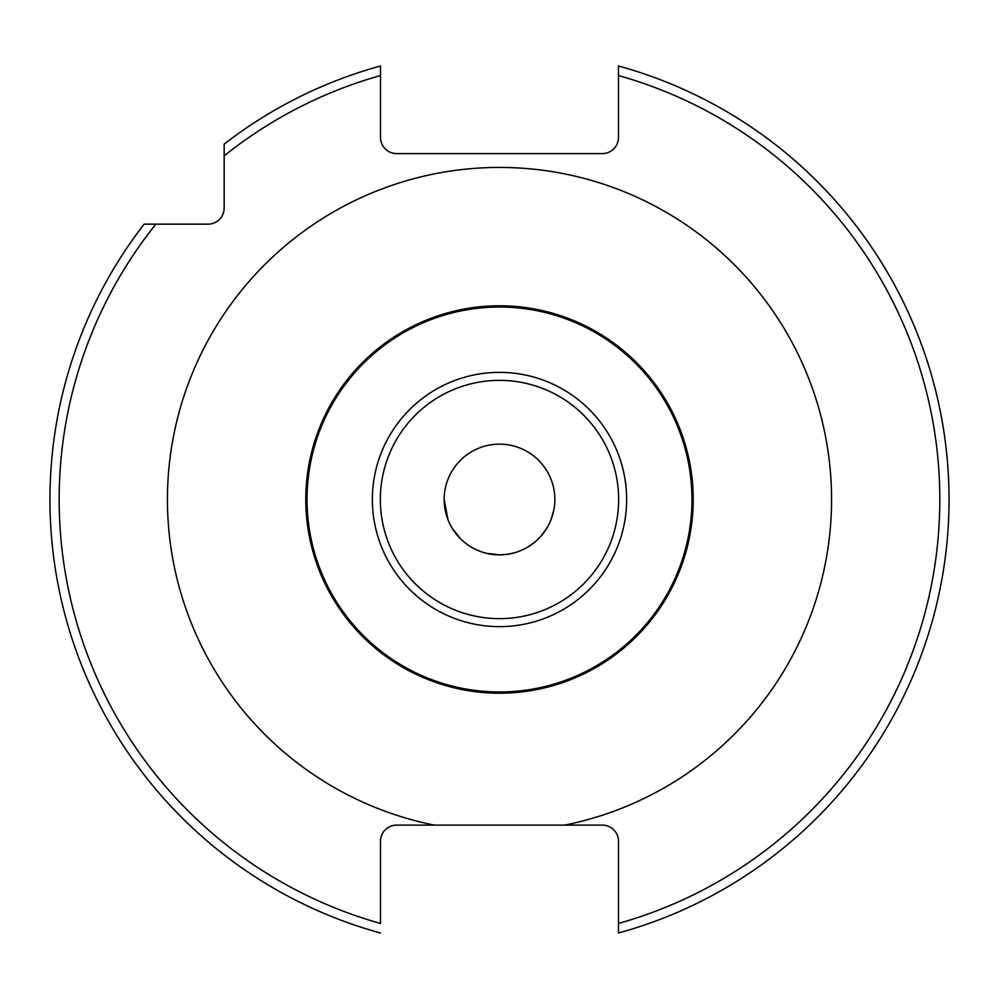 <?xml version="1.0" encoding="UTF-8"?>
<svg xmlns="http://www.w3.org/2000/svg" width="999" height="999" viewBox="0 0 999 999"><rect width="100%" height="100%" fill="white"/><g stroke="black" fill="none" stroke-linecap="round" stroke-linejoin="round"><path stroke-width="1.5" d="M478.022 825.112L458.778 825.112M434.34 825.112L396.653 825.112A16.146 16.146 0 0 0 380.507 841.245L380.507 923.451A440.334 440.334 0 0 1 155.869 224.163L208.017 224.163A16.146 16.146 0 0 0 224.163 208.017L224.163 155.869A440.334 440.334 0 0 1 380.507 75.549L380.507 137.462A16.146 16.146 0 0 0 396.653 153.596L602.347 153.596A16.146 16.146 0 0 0 618.481 137.462L618.481 65.984A449.55 449.55 0 0 1 618.481 933.016L618.481 841.245A16.146 16.146 0 0 0 602.347 825.112L564.66 825.112A332.068 332.068 0 0 0 499.5 167.432A332.068 332.068 0 0 0 434.34 825.112L564.66 825.112M540.222 825.112L521.278 825.112M502.634 693.181L506.368 693.081M513.748 692.682L520.442 692.07M526.61 691.296L531.955 690.459M540.934 688.723L543.918 688.036M543.993 688.024L541.146 688.673M506.456 693.081L502.584 693.181M509.165 553.995L505.919 554.47M519.58 551.073L524.812 548.713M534.727 542.182L537.986 539.26M540.834 536.288L537.912 539.335M537.812 539.435L534.64 542.245M524.687 548.776L518.943 551.311M493.031 554.47L486.55 553.309L499.5 554.845A55.345 55.345 0 0 0 554.845 499.5A55.345 55.345 0 0 0 499.5 444.155A55.345 55.345 0 0 0 444.155 499.5A55.345 55.345 0 0 0 499.5 554.845L492.245 554.37M479.945 551.273L474.113 548.676M464.273 542.182L460.926 539.185M460.801 539.073L452.46 528.658M479.17 550.973L480.007 551.298M485.264 692.682L484.44 692.619M472.415 691.296L467.07 690.471M458.091 688.723L455.107 688.049M454.195 687.836L457.817 688.673M458.566 688.835L466.783 690.421M466.87 690.434L472.14 691.258M478.346 692.045L485.102 692.669M501.823 693.194L499.5 693.206A193.706 193.706 0 0 1 305.794 499.5A193.706 193.706 0 0 1 499.5 305.794A193.706 193.706 0 0 1 693.206 499.5A193.706 193.706 0 0 1 499.5 693.206L496.416 693.181M380.507 910.976L380.507 923.451M380.507 75.549L380.507 65.984A449.55 449.55 0 0 0 224.163 144.131L224.163 155.869M155.869 224.163L144.131 224.163A449.55 449.55 0 0 0 380.507 933.016M489.985 554.02L485.064 552.922M477.972 550.486L474.862 549.063M457.929 536.026L452.472 528.696M445.129 509.815L448.052 519.917L444.155 499.5M485.239 552.971L486.563 553.309M499.5 305.794A193.706 193.706 0 0 1 693.206 499.5A193.706 193.706 0 0 1 499.5 693.206L496.341 693.181M450.449 686.887L447.028 685.963L450.449 686.887M446.778 685.888L445.092 685.401L446.778 685.888M444.892 685.351L444.155 685.127L444.892 685.351M451.473 687.15L455.069 688.036M460.764 689.285L467.307 690.509M480.744 692.295L482.542 692.457M499.5 693.206L508.079 693.019M516.458 692.457L518.269 692.295M531.705 690.509L538.249 689.285M543.943 688.036L547.527 687.15M548.563 686.887L551.972 685.963M552.235 685.888L553.908 685.401M554.108 685.351L554.845 685.127M553.871 509.815L551.011 519.742M546.54 528.658L541.083 536.013M534.89 542.045L528.096 546.89M523.476 549.375L521.041 550.474M513.948 552.922L508.204 554.158M506.755 554.37L499.5 554.845M618.481 923.451A440.334 440.334 0 0 0 618.481 75.549M499.5 618.643A119.143 119.143 0 0 1 380.344 499.5A119.143 119.143 0 0 1 499.5 380.357A119.143 119.143 0 0 1 618.643 499.5A119.143 119.143 0 0 1 499.5 618.643M499.5 626.635A127.135 127.135 0 0 1 372.365 499.5A127.135 127.135 0 0 1 499.5 372.365A127.135 127.135 0 0 1 626.635 499.5A127.135 127.135 0 0 1 499.5 626.635M499.5 691.97A192.47 192.47 0 0 1 307.03 499.5A192.47 192.47 0 0 1 499.5 307.03A192.47 192.47 0 0 1 691.97 499.5A192.47 192.47 0 0 1 499.5 691.97"/></g></svg>
